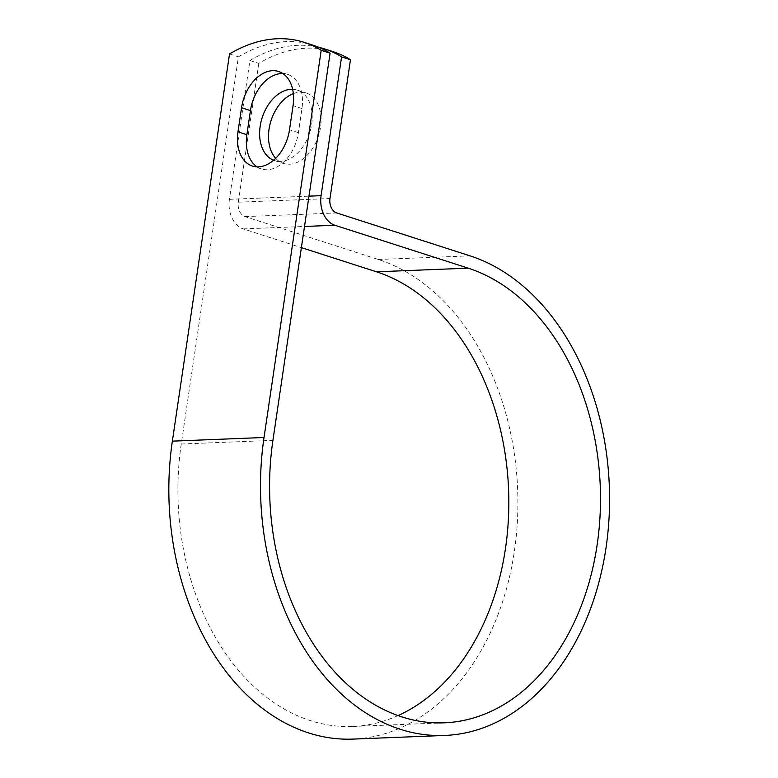 <?xml version="1.0" encoding="UTF-8"?>
<svg xmlns="http://www.w3.org/2000/svg" width="778" height="778" viewBox="0 0 778 778"><rect width="100%" height="100%" fill="white"/><g stroke="black" fill="none" stroke-linecap="round" stroke-linejoin="round"><path stroke-width="0.58" stroke-dasharray="3.89 2.92" d="M293.355 93.623A37.004 24.935 107.8 0 1 300.123 92.164A37.004 24.935 107.8 0 1 306.143 92.971A37.004 24.935 107.8 0 1 319.729 131.521A37.004 24.935 107.8 0 1 289.484 164.226A37.004 24.935 107.8 0 1 283.464 163.419A37.004 24.935 107.8 0 1 275.684 158.313M292.645 89.305A37.004 24.935 107.8 0 1 297.245 90.102A37.004 24.935 107.8 0 1 310.84 128.662A37.004 24.935 107.8 0 1 280.586 161.367A37.004 24.935 107.8 0 1 274.566 160.56A37.004 24.935 107.8 0 1 273.623 160.219M257.061 166.862A37.004 24.935 -72.2 0 0 261.301 168.914A37.004 24.935 -72.2 0 0 298.402 132.659L301.961 108.56A37.004 24.935 -72.2 0 0 287.539 74.357A37.004 24.935 -72.2 0 0 282.891 73.55M398.005 715.604A230.463 165.344 -92.3 0 1 352.531 726.467A230.463 165.344 -92.3 0 1 181.255 444.014L238.428 56.833A164.615 110.904 107.8 0 1 312.999 45.202M318.669 47.283A164.615 110.904 -72.2 0 0 249.913 60.528L229.422 199.324A24.653 17.69 87.7 0 0 243.213 228.907L301.378 247.628M249.913 60.528L258.811 63.388A164.615 110.904 107.8 0 1 333.383 51.766M258.811 63.388L238.311 202.183A12.01 8.616 87.7 0 0 245.031 216.595L378.322 259.492A243.106 174.418 -92.3 0 1 517.448 520.443A243.106 174.418 -92.3 0 1 353.037 739.1M229.529 53.964L238.428 56.833M181.255 444.014L272.922 440.358M229.422 199.324L308.983 196.153M238.311 202.183L329.979 198.536M243.213 228.907L304.509 226.466M245.031 216.595L336.699 212.948M378.322 259.492L469.99 255.845M298.402 132.659L289.504 129.8M301.961 108.56L293.063 105.691M297.245 90.102L306.143 92.971M352.531 726.467L444.199 722.82M274.566 160.56L283.464 163.419M287.539 74.357L278.641 71.498M261.301 168.914L252.412 166.054"/><path stroke-width="1.17" d="M272.631 70.691A37.004 24.935 -72.2 0 0 241.55 107.743L237.99 131.852A37.004 24.935 -72.2 0 0 252.412 166.054A37.004 24.935 -72.2 0 0 289.504 129.8L293.063 105.691A37.004 24.935 -72.2 0 0 278.641 71.498A37.004 24.935 -72.2 0 0 272.631 70.691M282.891 73.55A37.004 24.935 -72.2 0 0 281.519 73.55A37.004 24.935 -72.2 0 0 250.438 110.612L246.879 134.711A37.004 24.935 -72.2 0 0 257.061 166.862M273.623 160.219A37.004 24.935 107.8 0 1 261.155 121.28A37.004 24.935 107.8 0 1 291.225 89.305A37.004 24.935 107.8 0 1 292.645 89.305M324.494 48.897L333.383 51.766A164.615 110.904 107.8 0 1 350.47 59.741L329.979 198.536A12.01 8.616 87.7 0 0 336.699 212.948L469.99 255.845A243.106 174.418 -92.3 0 1 609.116 516.796A243.106 174.418 -92.3 0 1 444.705 735.453L353.037 739.1A243.106 174.418 -92.3 0 1 172.356 441.145L229.529 53.964A164.615 110.904 107.8 0 1 304.11 42.343L312.999 45.202A164.615 110.904 107.8 0 1 330.096 53.186L272.922 440.358A230.463 165.344 -92.3 0 0 444.199 722.82A230.463 165.344 -92.3 0 0 600.062 515.532A230.463 165.344 -92.3 0 0 468.171 268.157L334.88 225.25A24.653 17.69 87.7 0 1 321.081 195.667L341.581 56.882A164.615 110.904 -72.2 0 0 324.494 48.897A164.615 110.904 -72.2 0 0 318.669 47.283M275.684 158.313A37.004 24.935 107.8 0 1 270.365 122.914A37.004 24.935 107.8 0 1 293.355 93.623M444.705 735.453A243.106 174.418 -92.3 0 1 264.024 437.499L321.197 50.317L330.096 53.186M304.11 42.343A164.615 110.904 107.8 0 1 321.197 50.317M341.581 56.882L350.47 59.741M301.378 247.628L376.503 271.804A230.463 165.344 -92.3 0 1 508.462 486.843A230.463 165.344 -92.3 0 1 398.005 715.604M250.438 110.612L241.55 107.743M308.983 196.153L321.081 195.667M172.356 441.145L264.024 437.499M376.503 271.804L468.171 268.157M304.509 226.466L334.88 225.25M246.879 134.711L237.99 131.852"/></g></svg>
